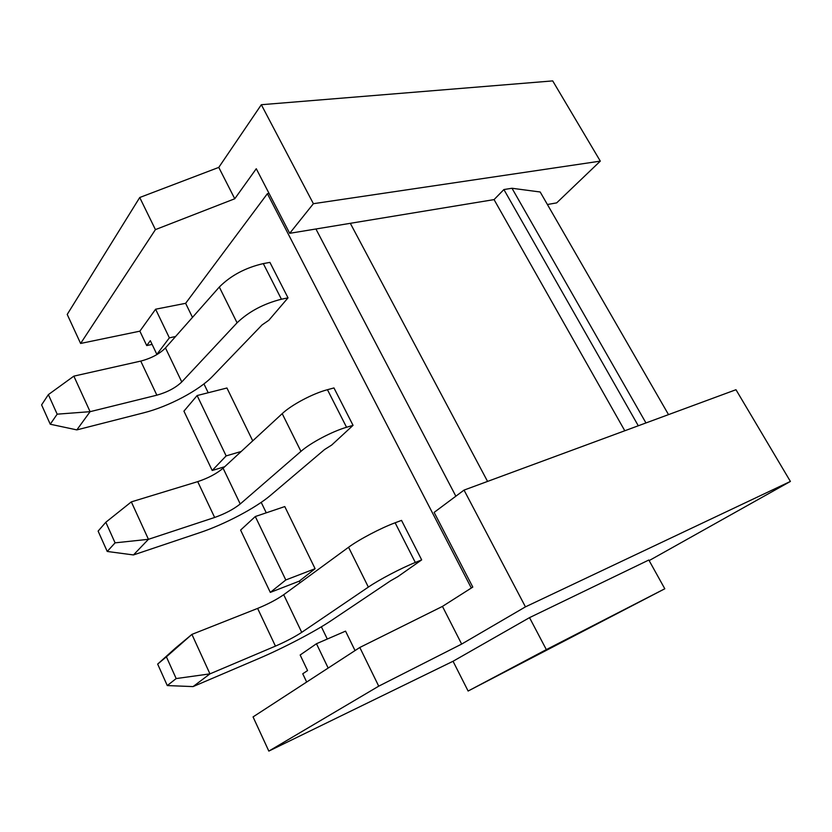 <?xml version="1.0" encoding="UTF-8"?>
<svg xmlns="http://www.w3.org/2000/svg" width="832" height="832" viewBox="0 0 832 832"><rect width="100%" height="100%" fill="white"/><g stroke="black" fill="none" stroke-linecap="round" stroke-linejoin="round"><path stroke-width="1.25" d="M600.309 161.127L313.394 203.694L289.702 233.314L256.277 168.73L234.759 198.765L218.774 167.398L261.331 104.718L552.708 80.902L600.309 161.127L556.67 202.883L547.404 204.506M464.038 490.1L525.45 606.861L461.656 644.082L442.458 606.403L472.794 587.09L434.138 512.398L464.038 490.1L735.977 389.719L790.4 481.437L649.147 560.602M645.954 422.947L511.992 188.261L540.186 191.994L668.522 414.617M289.702 233.314L494.062 199.607L503.901 189.55L511.992 188.261M638.29 425.776L503.901 189.55M494.062 199.607L624.79 430.758M350.324 223.319L487.562 481.416M315.921 228.987L455.853 496.205M234.759 198.765L155.428 229.611L80.61 343.46L139.87 331.167L155.605 309.213L185.63 303.316L267.384 193.679L269.069 193.44M267.384 193.679L471.318 588.026M306.675 682.042L302.744 673.785L307.57 670.571L300.154 655.002L316.472 643.729L345.55 631.134L355.035 650.572M299.302 581.131L315.099 568.703L284.783 506.574L255.299 516.526L240.604 530.078L270.306 592.394L299.302 581.131L300.071 582.733M321.381 626.808L327.298 639.038M261.217 502.362L266.271 512.824M241.249 451.454L226.148 455.905L212.202 470.486L183.924 411.143L197.122 395.554L226.938 388.003L252.73 440.856M203.944 383.906L208.218 392.746M185.63 303.316L192.483 317.377M331.677 445.068L353.049 425.339L346.559 427.274C332.051 431.486 310.575 442.842 300.945 451.37L240.23 503.974C233.584 509.267 225.056 513.77 214.646 517.473L148.439 539.313L133.463 554.944L199.774 532.657C224.494 524.441 255.944 507.853 270.577 495.3L324.574 449.53L331.677 445.068M131.331 501.883L148.439 539.313L115.086 542.849L107.234 551.47L98.114 531.107L105.82 522.257L131.331 501.883L197.714 481.634C208.146 478.161 216.601 473.689 223.09 468.208L282.204 413.65C291.574 404.789 312.874 393.515 327.444 389.709L333.965 387.941L353.049 425.339M268.83 320.278L288.018 297.856L281.424 299.218C263.64 303.701 248.862 311.563 237.078 322.806L181.771 381.95C175.625 387.816 167.326 392.226 156.853 395.179L90.095 411.674L76.846 429.894L143.676 412.828C168.636 406.588 199.306 390.302 212.68 376.189L262.059 324.927L268.83 320.278M73.85 376.137L90.095 411.674L57.169 414.17L50.253 424.226L41.6 404.893L48.37 394.618L73.85 376.137L140.743 361.088C151.226 358.342 159.463 353.954 165.474 347.932L219.315 287.04C230.818 275.517 245.482 267.706 263.307 263.598L269.922 262.392L288.018 297.856M397.925 576.597L421.678 559.884L415.314 562.474C401.107 568.183 378.986 579.79 368.358 587.101L301.725 632.351C294.549 637.021 285.792 641.607 275.444 646.121L209.955 673.868L193.066 686.598L258.721 658.57C283.15 648.19 315.411 631.29 331.427 620.474L390.468 580.861L397.925 576.597M176.176 678.569L166.39 656.833L191.911 634.39L209.955 673.868L176.176 678.569L167.274 685.568L157.664 664.092L175.583 647.993L191.911 634.39L257.618 608.41C267.987 604.136 276.682 599.57 283.702 594.714L348.566 547.258C358.904 539.583 380.838 528.05 395.127 522.787L401.534 520.395L421.678 559.884M76.846 429.894L50.253 424.226M57.169 414.17L48.37 394.618M133.463 554.944L107.234 551.47M115.086 542.849L105.82 522.257M193.066 686.598L167.274 685.568M157.664 664.092L166.39 656.833M175.573 336.513L169.364 337.844L155.605 309.213M197.122 395.554L226.148 455.905M315.099 568.703L285.802 579.966L255.299 516.526M316.472 643.729L328.172 668.054M139.87 331.167L146.723 345.571L150.332 340.673L156.863 354.37L169.364 337.844M156.863 354.37L157.487 354.234M261.331 104.718L313.394 203.694M270.306 592.394L285.802 579.966M442.458 606.403L359.809 647.473L378.726 686.171L461.656 644.082M155.428 229.611L139.724 197.506L67.215 314.434L80.61 343.46M218.774 167.398L139.724 197.506M378.726 686.171L268.83 751.098L253.053 716.914L359.809 647.473M546.333 649.605L664.799 588.775L648.825 560.019L529.526 617.635L546.333 649.605L468.114 691.038L453.045 661.263L529.526 617.635M268.83 751.098L453.045 661.263M790.4 481.437L525.45 606.861M146.723 345.571L152.11 344.396M664.799 588.775L468.114 691.038M212.202 470.486L224.702 466.731M263.307 263.598L281.424 299.218M140.743 361.088L156.853 395.179M165.474 347.932L181.771 381.95M219.315 287.04L237.078 322.806M327.444 389.709L346.559 427.274M197.714 481.634L214.646 517.473M223.09 468.208L240.23 503.974M282.204 413.65L300.945 451.37M395.127 522.787L415.314 562.474M348.566 547.258L368.358 587.101M283.702 594.714L301.725 632.351M257.618 608.41L275.444 646.121"/></g></svg>
